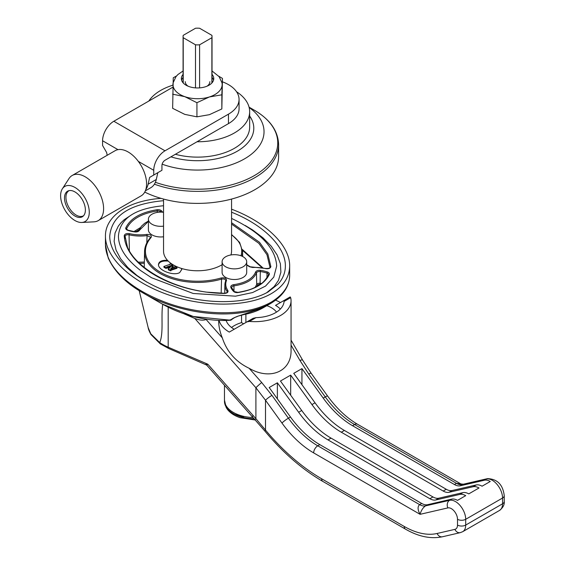 <?xml version="1.0" encoding="UTF-8"?>
<svg xmlns="http://www.w3.org/2000/svg" width="565" height="565" viewBox="0 0 565 565"><rect width="100%" height="100%" fill="white"/><g stroke="black" fill="none" stroke-linecap="round" stroke-linejoin="round"><path stroke-width="0.85" d="M167.494 260.324C161.88 260.055 158.878 261.447 158.483 264.512C157.953 270.31 173.992 276.356 179.748 272.528L181.761 269.434L181.64 268.488M181.746 269.788L181.351 268.403M168.257 261.115C162.494 260.62 159.238 261.87 158.504 264.865M150.311 237.978A0.869 0.636 41.3 0 1 150.431 237.646L150.622 237.251L147.07 235.591L146.872 234.411C150.523 234.426 151.929 235.457 151.081 237.505A52.121 30.093 0 0 0 160.7 272.415A52.121 30.093 0 0 0 221.155 277.966C224.715 277.479 226.501 278.291 226.523 280.395A29.105 16.802 0 0 0 227.85 290.481C228.493 292.162 227.356 293.157 224.425 293.461C172.558 292.578 125.705 265.578 124.236 235.619C124.773 233.931 126.496 233.267 129.399 233.642A29.105 16.802 0 0 0 146.872 234.411M146.815 242.886L147.07 235.591A29.973 17.303 180 0 1 129.074 234.807L129.371 251.093M176.188 267.633L176.909 268.319L170.927 270.296M170.835 269.71L170.439 270.24L168.349 269.046L170.559 266.878L165.778 267.605L163.871 266.475L169.846 264.378L170.461 263.721L172.537 265.084L166.753 266.948L173.137 266.073L170.524 268.989L174.726 267.125L174.776 266.532L177.014 267.478L170.891 269.611L170.828 270.868L168.434 269.901L168.688 269.336M169.648 267.732L165.778 268.319L163.998 267.337L163.871 266.475M171.831 265.119L172.537 265.797L169.733 266.482M173.3 266.263L173.3 266.977L171.93 268.368M163.539 205.738C134.767 208.45 119.731 218.627 118.424 236.262C118.608 247.753 125.967 259.158 140.501 270.473L151.498 277.726L193.173 293.475L235.485 296.18L252.576 292.564L265.529 286.095L273.785 277.104L276.68 266.016C275.593 248.155 260.55 232.293 231.565 218.429M233.755 284.668C245.351 282.966 252.647 278.75 255.627 272.04L256.475 272.853C253.431 279.739 245.923 284.075 233.959 285.855L233.755 284.668A3.948 2.281 0 0 0 230.838 287.387A24.648 14.231 0 0 0 233.677 291.491A3.948 2.281 0 0 0 238.077 292.536L238.077 292.536C254.292 289.887 264.688 283.884 269.258 274.534A3.948 2.281 0 0 0 267.45 271.991A24.648 14.231 0 0 0 260.345 270.353A3.948 2.281 0 0 0 255.627 272.04M222.094 261.772L222.094 272.408A12.303 7.105 0 0 0 225.696 277.429A12.303 7.105 0 0 0 239.108 278.969A12.303 7.105 0 0 0 246.7 272.408L246.7 261.772A12.303 7.105 0 0 0 234.397 254.667A12.303 7.105 0 0 0 222.094 261.772A12.303 7.105 0 0 0 225.696 266.793A12.303 7.105 0 0 0 239.108 268.333A12.303 7.105 0 0 0 246.7 261.772M163.539 212.313A12.303 7.105 0 0 0 148.404 219.227L148.404 229.863A12.303 7.105 0 0 0 152.006 234.885A12.303 7.105 0 0 0 163.539 236.777M224.425 293.461L224.411 293.306C226.459 292.931 227.405 292.501 227.257 292.013L227.045 291.363A29.973 17.303 180 0 1 224.891 284.711A29.973 17.303 180 0 1 225.682 280.982A0.869 0.692 22.1 0 1 226.523 280.395M129.399 233.642L129.074 234.807C126.843 234.503 125.515 235.012 125.105 236.325L127.563 247.597C130.105 253.085 134.011 258.262 139.28 263.128C144.944 268.389 151.745 273.121 159.676 277.33C173.024 284.513 188.519 289.442 206.161 292.098L224.411 293.306M225.682 280.982C225.661 279.336 224.284 278.714 221.551 279.11A52.99 30.595 180 0 1 144.569 251.453C144.711 246.552 146.66 241.954 150.431 237.646A0.869 0.636 41.3 0 1 151.081 237.505M221.155 293.291L221.551 279.11L221.155 277.966M231.565 222.723L259.49 242.272L267.838 253.968L270.868 266.652A0.869 0.706 -178.3 0 0 269.999 267.33L266.977 254.751L258.805 243.289L231.565 224.079M262.202 267.796L242.505 250.323M242.413 249.546L262.93 267.909M125.147 238.465L125.105 236.325A0.869 0.706 1.7 0 0 124.236 235.619M125.847 227.744C130.409 218.387 140.805 212.384 157.035 209.735L157.254 210.922C141.412 213.471 131.221 219.347 126.687 228.564L125.847 227.744A3.948 2.281 0 0 0 127.655 230.28A24.648 14.231 0 0 0 134.76 231.918A3.948 2.281 0 0 0 139.477 230.23L148.404 221.332M133.863 231.622L140.318 227.639M139.131 229.616L135.628 231.82M255.14 287.352L256.715 284.492A2.832 1.639 180 0 1 260.098 283.284L259.907 284.47A1.963 1.137 0 0 0 257.562 285.311L257.075 286.349M237.907 316.195A1.448 1.179 -111.8 0 1 237.696 316.308C235.704 317.332 235.605 316.647 231.488 319.719L231.488 319.719A1.448 1.405 -140.2 0 1 230.513 320.214C231.481 319.063 233.769 317.784 237.385 316.372L263.354 307.685L270.642 303.483C233.048 323.646 174.133 311.696 142.881 292.847L140.883 291.667M230.181 319.741L230.513 320.214L230.181 319.741M238.366 316.005A1.448 1.179 -112 0 1 238.133 316.132L237.696 316.308A1.448 1.179 -111.8 0 1 237.385 316.372M243.353 314.677A1.448 0.367 -100.8 0 0 243.409 314.684L238.133 316.132A1.448 1.179 -112 0 1 237.83 316.202M105.761 240.535L105.443 244.723C106.072 267.619 130.183 288.32 162.12 301.004C193.004 313.653 241.241 318.985 271.242 302.155C283.771 294.358 289.909 285.141 289.661 274.498C289.774 285.932 283.432 295.594 270.642 303.483L263.354 307.685C257.633 310.934 250.98 313.264 243.409 314.684A1.448 0.367 -100.8 0 0 243.459 314.656M163.539 200.688C129.456 203.88 111.517 215.731 109.737 236.248C109.681 256.687 134.866 280.176 170.065 292.515C205.229 304.895 246.192 304.641 268.17 291.907L278.022 284.174C282.888 278.799 285.332 272.74 285.367 265.995C285.671 246.969 263.558 224.863 231.565 212.214M274.173 286.554L278.474 280.374L280.89 272.168L280.374 263.693L277.132 254.985L271.285 246.276L263.015 237.851L252.597 229.969L245.111 225.428L252.597 229.969L263.015 237.851L271.285 246.276L277.132 254.985L280.374 263.693L280.89 272.168L278.474 280.374L274.173 286.554L266.574 292.79M131.61 214.799L124.138 219.75L120.938 222.801L124.138 219.75M118.304 226.127L115.027 233.077L118.304 226.127L120.938 222.801M115.027 233.077L114.13 241.389L116.023 250.005L120.585 258.749L116.023 250.005L114.13 241.389L115.027 233.077M137.048 275.543L146.914 282.154L137.048 275.543L127.669 267.351L120.585 258.749L127.669 267.351L137.048 275.543M148.404 219.227A12.303 7.105 0 0 0 152.006 224.249A12.303 7.105 0 0 0 163.539 226.141M289.661 274.498L289.661 266.023C290.014 245.634 265.981 222.123 231.565 209.191M161.018 198.364C127.874 200.752 105.111 216.282 105.443 236.269C105.408 257.725 131.68 282.161 168.441 294.866C205.173 307.614 248.042 307.12 271.242 293.68C283.326 286.519 289.471 277.302 289.661 266.023M231.488 319.719L230.449 320.256C209.29 321.655 184.183 316.52 162.155 303.97L193.265 316.478L230.513 320.214M280.353 309.041A29.239 16.879 180 0 0 275.543 305.382L284.054 300.467L284.082 301.428L284.054 300.467L290.184 296.922L290.643 297.642L284.082 301.428A29.239 16.879 180 0 1 256.002 317.636L249.44 321.429A36.181 20.891 0 0 0 291.053 300.771A36.181 20.891 0 0 0 290.643 297.642M249.44 321.429L247.004 321.852L229.277 332.086A36.181 20.891 0 0 1 219.079 320.397M291.053 300.771L291.053 350.152C291.618 371.473 270.247 380.711 249.123 368.267C235.838 361.89 226.904 351.755 222.313 337.87C219.912 331.994 218.704 326.337 218.683 320.892L218.683 320.426M280.452 302.543A36.181 20.891 0 0 0 275.628 300.206M247.004 321.852L253.141 318.314L256.002 317.636M463.3 484.219L486.437 479.042A5.791 4.654 77 0 1 487.482 478.633L463.3 484.219L456.492 483.358L454.444 484.537A14.471 8.355 60 0 0 460.313 485.794L484.389 480.229A14.471 8.355 60 0 1 490.265 481.479L482.072 486.204A14.471 8.355 -120 0 0 476.203 484.954L452.127 490.519L449.055 492.292L473.131 486.726A14.471 8.355 60 0 1 479.007 487.976L468.766 493.888A14.471 8.355 -120 0 0 462.897 492.638L438.821 498.203L435.749 499.976L459.825 494.41A14.471 8.355 60 0 1 465.701 495.66L457.509 500.385A14.471 8.355 -120 0 0 451.64 499.135L427.564 504.7L425.516 505.88C422.952 507.681 421.137 510.499 420.07 514.327C417.577 509.743 417.436 506.508 419.647 504.63L317.763 445.806A5.791 3.341 120 0 0 313.667 452.897L420.07 514.327L447.847 507.907A5.791 4.654 77 0 1 449.592 500.315L425.516 505.88A14.471 8.355 -120 0 1 419.647 504.63L421.695 503.45L319.811 444.627L317.763 445.806A72.369 41.782 -120 0 1 288.411 418.178L271.942 395.359A5.791 0.819 144.2 0 0 265.501 400.239L255.903 387.738L255.903 418.686L265.501 430.071A167.897 96.933 -120 0 0 321.64 478.774L404.243 526.46A81.056 46.796 -120 0 0 437.112 533.473L454.896 529.363A8.687 5.014 -120 0 0 457.509 525.069L457.509 519.299A8.687 5.014 -120 0 0 454.204 511.099A8.687 5.014 -120 0 0 447.847 507.907M162.452 304.139L162.755 304.316C160.813 316.266 163.815 332.771 159.733 342.581A49.212 28.412 0 0 0 168.193 347.207L207.821 364.213L255.903 418.686A5.791 0.523 -42.3 0 0 255.076 419.908L252.244 416.744A5.791 0.417 -41.4 0 1 253.127 415.593M163.998 305.008A49.212 28.412 180 0 1 162.755 304.316L158.814 302.042M206.543 319.218L206.091 319.479C203.365 320.645 199.6 320.298 194.798 318.448L183.208 313.469M234.193 329.254A29.239 16.879 180 0 1 226.134 320.447M276.518 312.113A23.448 13.539 0 0 0 266.616 305.601M241.538 315.108L241.538 322.622A29.239 16.879 0 0 0 231.523 327.481M243.607 323.816L241.538 322.622M245.895 314.168L245.895 322.495M291.053 345.116L299.944 360.463L308.787 374.087A5.791 0.819 -35.8 0 1 311.138 373.211L302.607 360.075L291.053 340.137M299.944 360.463A5.791 1.215 -30.1 0 1 302.607 360.075M159.726 342.595L160.305 343.894L151.039 334.607C149.308 331.535 148.362 329.233 148.185 327.693L150.777 333.83L159.733 342.581M205.688 364.368L207.821 364.213L206.698 365.103L168.78 348.527A2.896 1.413 -66.8 0 1 168.193 347.207L168.193 307.205M271.942 395.359L261.708 382.54A5.791 0.417 138.6 0 0 255.903 387.738L194.798 318.448M255.161 419.993L240.16 417.705C234.722 415.882 230.555 413.22 227.653 409.71L226.177 407.52L224.475 400.041A30.397 17.55 0 0 0 252.965 417.556A30.397 17.55 0 0 1 243.536 416.327L243.536 417.034A30.397 17.55 0 0 1 239.624 415.932A30.397 17.55 0 0 1 236.022 414.519L236.022 413.813A30.397 17.55 0 0 1 224.475 400.041L224.475 385.252M460.313 485.794L462.361 484.608A14.471 8.355 60 0 1 456.492 483.358L354.608 424.534L352.56 425.72A72.369 41.782 60 0 1 323.208 398.085L301.943 368.62L301.943 384.694M319.811 444.627A72.369 41.782 -120 0 1 290.459 416.991L269.194 387.526L277.38 382.802L298.645 412.266A72.369 41.782 60 0 0 327.997 439.902L429.88 498.718A14.471 8.355 60 0 0 435.749 499.976M421.695 503.45A14.471 8.355 -120 0 0 427.564 504.7M277.38 398.876L277.38 382.802M438.821 498.203A14.471 8.355 -120 0 1 432.952 496.946L331.069 438.129A72.369 41.782 -120 0 1 301.717 410.494L280.452 381.029L290.685 375.118L311.951 404.582A72.369 41.782 60 0 0 341.302 432.218L443.186 491.041A14.471 8.355 60 0 0 449.055 492.292M290.685 395.21L290.685 375.118M452.127 490.519A14.471 8.355 -120 0 1 446.258 489.269L344.375 430.445A72.369 41.782 -120 0 1 315.023 402.81L293.758 373.345L301.943 368.62M352.56 425.72L454.444 484.537M454.896 529.363A5.791 4.654 -103 0 0 460.291 532.64L442.515 536.75C430.82 539.187 418.46 536.644 405.437 529.115L322.841 481.422C302.317 469.473 283.093 452.805 265.155 431.42A5.791 1.363 -39.9 0 1 265.501 430.071L265.501 400.239L281.97 423.058A78.161 45.122 -120 0 0 313.667 452.897M183.222 37.707A14.471 8.355 180 0 1 183.081 36.52A14.471 8.355 180 0 1 183.222 35.341L195.504 28.25A14.471 8.355 180 0 1 199.6 28.25L211.882 35.341A14.471 8.355 180 0 1 212.023 36.52A14.471 8.355 180 0 1 211.882 37.707L199.6 44.797A14.471 8.355 180 0 1 195.504 44.797L183.222 37.707L183.222 82.97M195.504 87.879L195.504 44.797M199.6 87.879L199.6 44.797M211.882 82.97L211.882 37.707M144.746 192.093A81.056 46.796 0 0 0 231.389 199.113A81.056 46.796 0 0 0 278.609 156.59L278.609 144.569C278.114 130.868 270.006 119.399 254.271 110.161A80.209 46.309 180 0 1 260.903 114.497A80.209 46.309 180 0 1 257.209 173.851A80.209 46.309 180 0 1 155.389 182.29M236.53 91.721A52.107 30.086 180 0 1 249.659 111.686A52.107 30.086 180 0 1 234.397 132.959A52.107 30.086 180 0 1 197.03 141.766M148.8 101.071A52.107 30.086 180 0 1 172.918 85.174M249.659 111.686L249.659 127.047A52.107 30.086 180 0 1 234.397 148.32A52.107 30.086 180 0 1 175.376 154.266M172.848 87.187L113.833 121.256A15.919 9.195 120 0 0 102.576 140.756L102.576 145.48L106.672 152.571L107.159 155.297M145.827 189.48A28.949 16.71 -120 0 0 148.101 184.211L149.654 177.389L157.84 172.664L156.286 179.486A28.949 16.71 -120 0 1 150.827 187.686L145.339 190.85M113.833 121.256L165.008 150.799L228.458 114.165A36.181 20.891 0 0 0 239.059 99.391A36.181 20.891 0 0 0 228.458 84.623A36.181 20.891 0 0 0 222.462 81.826M149.654 177.389L161.936 170.298L161.936 165.573A4.343 2.507 120 0 1 165.008 160.255L228.458 123.622A36.181 20.891 0 0 0 239.059 108.847L239.059 99.391M165.008 150.799A15.919 9.195 120 0 0 153.751 170.298L153.751 175.03M213.542 80.131A16.208 9.358 0 0 0 212.023 77.454M212.023 74.382A16.208 9.358 180 0 1 213.761 78.592A16.208 9.358 180 0 1 197.552 87.956A16.208 9.358 180 0 1 181.344 78.592A16.208 9.358 180 0 1 183.081 74.382M183.081 77.454A16.208 9.358 0 0 0 181.563 80.131M183.081 70.957L177.862 74.58L175.927 76.734L173.123 82.808A24.606 14.203 0 0 0 172.954 84.192A24.606 14.203 0 0 0 184.783 96.65A24.606 14.203 0 0 0 209.382 96.961A24.606 14.203 0 0 0 222.151 84.814A24.606 14.203 0 0 0 221.981 82.808L219.114 76.656L212.023 70.957M176.555 75.95L173.264 77.786L172.643 108.325L184.783 114.377L196.931 116.835L196.931 102.696L209.382 96.961L221.84 94.807L221.84 108.946L222.462 78.408L221.84 94.807M196.931 116.835L209.382 114.688L221.84 108.946M218.775 76.226L222.462 78.408M207.058 86.177A12.303 7.105 0 0 0 209.855 81.664M185.249 81.664A12.303 7.105 0 0 0 188.046 86.177M172.643 94.186L184.783 96.65L196.931 102.696M83.648 215.653A14.471 8.355 60 0 1 83.408 215.809A14.471 8.355 60 0 1 68.937 207.454A14.471 8.355 60 0 1 68.937 190.737A14.471 8.355 60 0 1 69.184 190.603L68.937 190.737M236.516 414.032L236.022 414.519M163.539 199.071L163.539 251.135A34.013 19.641 0 0 0 164.182 254.935A34.013 19.641 0 0 0 187.983 269.978A34.013 19.641 0 0 0 222.094 264.731M230.916 254.956A34.013 19.641 0 0 0 231.565 251.135L231.565 199.071M62.362 188.802L69.001 178.561A26.054 15.043 60 0 1 72.151 175.51A26.054 15.043 60 0 1 97.208 188.908A26.054 15.043 60 0 1 99.977 219.284A26.054 15.043 60 0 1 98.204 220.632A26.054 15.043 60 0 1 93.988 221.84L81.798 222.469A20.262 11.703 60 0 1 64.813 209.834A20.262 11.703 60 0 1 62.362 188.802A20.262 11.703 60 0 1 82.652 194.487A20.262 11.703 60 0 1 86.459 220.477A20.262 11.703 60 0 1 81.798 222.469M83.33 215.999A14.761 8.524 60 0 1 82.328 216.769A14.761 8.524 60 0 1 67.56 208.245A14.761 8.524 60 0 1 67.56 191.196A14.761 8.524 60 0 1 81.763 198.788A14.761 8.524 60 0 1 83.33 215.999M72.151 175.51L115.133 150.693A26.054 15.043 60 0 1 140.191 164.09A26.054 15.043 60 0 1 142.966 194.466A26.054 15.043 60 0 1 141.186 195.815L98.204 220.632M144.315 263.198A31.393 18.129 180 0 1 139.513 263.346M144.343 261.998A30.524 17.628 180 0 1 138.22 262.118M162.727 212.221A24.648 14.231 0 0 0 161.435 210.78A3.948 2.281 0 0 0 157.035 209.735M270.868 266.652C270.331 268.34 268.615 269.004 265.705 268.629A29.105 16.802 0 0 0 252.682 267.471L249.744 266.835L246.7 265.084M240.98 255.768A44.162 25.496 0 0 0 231.565 234.878M231.565 234.531L239.617 242.399L242.576 251.51A45.031 25.997 180 0 1 241.954 256.164M227.85 290.481A0.869 0.657 145.2 0 0 227.045 291.363M269.999 267.33C269.936 268.142 268.573 268.523 265.903 268.495L250.175 266.793A0.869 0.501 120 0 0 249.744 266.835M139.477 230.23L138.672 230.605L141.462 226.184L144.774 223.21L148.404 221.07M138.672 230.605L134.873 231.77L127.937 230.167A0.869 0.36 108.9 0 0 127.655 230.28M161.435 210.78A0.869 0.607 134.2 0 0 160.686 211.734A23.779 13.73 180 0 1 161.074 212.129M126.708 229.369L126.687 228.564A3.079 1.78 0 0 0 126.588 229.037L127.937 230.167M160.679 212.122L160.686 211.734A3.079 1.78 0 0 0 157.254 210.922L157.261 212.412M269.258 274.534L268.467 274.88C265.578 280.247 261.899 284.004 257.421 286.151C252.668 288.517 250.493 290.12 237.943 292.388L234.277 291.575A0.869 0.607 134.2 0 0 233.677 291.491M267.45 271.991A0.869 0.36 108.9 0 0 267.012 273.121L266.963 277.613M268.502 274.816A3.079 1.78 0 0 0 268.516 274.668A3.079 1.78 0 0 0 267.012 273.121A23.779 13.73 180 0 0 260.154 271.539A3.079 1.78 0 0 0 256.475 272.853L256.715 284.492L257.562 285.311M231.685 287.973A0.869 0.692 158.4 0 0 230.838 287.387M260.345 270.353L260.098 283.284A23.532 13.588 0 0 1 261.447 283.482M233.988 291.286L233.959 285.855A3.079 1.78 0 0 0 231.608 287.599A3.079 1.78 0 0 0 231.615 287.719M308.787 374.087L325.256 396.905A72.369 41.782 60 0 0 354.608 424.534A5.791 3.341 -60 0 1 357.504 424.251C346.698 417.945 336.733 408.537 327.601 396.03L311.138 373.211M499.545 510.421C503.034 507.631 504.602 504.637 504.241 501.43A5.791 3.341 180 0 1 502.546 503.796A14.471 8.355 60 0 1 499.545 510.421L462.7 531.693A14.471 8.355 -120 0 0 465.701 525.069L465.701 519.299A5.791 3.341 180 0 1 457.509 519.299M504.241 501.43L504.241 495.66A5.791 3.341 180 0 1 502.546 498.026L502.546 503.796L465.701 525.069A5.791 3.341 180 0 1 457.509 525.069M484.389 480.229L486.437 479.042A14.471 8.355 60 0 1 497.038 484.36A14.471 8.355 60 0 1 502.546 498.026L465.701 519.299A14.471 8.355 -120 0 0 460.193 505.633A14.471 8.355 -120 0 0 449.592 500.315L451.64 499.135M222.313 337.87L206.091 319.479M261.708 382.54L249.123 368.267M327.601 396.03A5.791 0.819 -35.8 0 0 325.256 396.905L323.208 398.085M290.459 416.991L288.411 418.178A5.791 0.819 144.2 0 0 281.97 423.058M301.717 410.494L298.645 412.266M315.023 402.81L311.951 404.582M432.952 496.946L429.88 498.718M331.069 438.129L327.997 439.902M446.258 489.269L443.186 491.041M462.897 492.638L459.825 494.41M344.375 430.445L341.302 432.218M476.203 484.954L473.131 486.726M151.039 334.607A2.896 2.225 -32.1 0 1 150.777 333.83M322.841 481.422A5.791 3.341 -60 0 1 321.64 478.774M405.437 529.115A5.791 3.341 -60 0 1 404.243 526.46M442.515 536.75A5.791 4.654 -103 0 1 437.112 533.473M154.4 184.183A81.056 46.796 0 0 0 236.742 185.532A81.056 46.796 0 0 0 278.609 144.569M162.141 164.175A66.479 38.378 0 0 0 246.82 157.458A66.479 38.378 0 0 0 250.055 108.148A66.479 38.378 0 0 0 249.151 107.491M170.934 156.837A56.246 32.473 0 0 0 235.139 152.388A56.246 32.473 0 0 0 249.659 116.009M148.101 184.211L156.286 179.486M228.458 123.622L228.458 114.165M102.576 140.756L117.979 149.647M138.347 161.406L153.751 170.298M224.475 401.221A30.397 17.55 0 0 0 239.624 416.405A30.397 17.55 0 0 0 254.045 418.764M170.023 263.94L170.023 264.653M172.643 264.95L172.643 265.663M174.677 266.687L174.677 267.393M177.014 267.478L177.014 268.184M170.927 270.006L170.927 270.713M168.349 269.046L168.349 269.752M242.576 251.51L242.682 256.524M224.708 293.291L224.891 284.711L225.753 280.621M250.175 266.793L246.7 264.787M144.569 251.453L144.23 267.365M231.608 287.599L234.277 291.575M162.155 303.97L142.881 292.847C126.002 283.249 114.455 271.645 108.233 258.028L105.443 244.723L105.443 236.248M460.708 483.838L357.504 424.251M487.482 478.633C497.32 478.979 502.907 484.657 504.241 495.66M148.185 327.693L139.174 290.615M160.298 343.887L168.78 348.527M252.244 416.744L206.698 365.103M265.155 431.42L255.076 419.908M460.291 532.64L462.7 531.693M212.023 82.808L212.023 36.52M183.081 82.808L183.081 36.52M249.066 107.152L254.271 110.161"/></g></svg>
